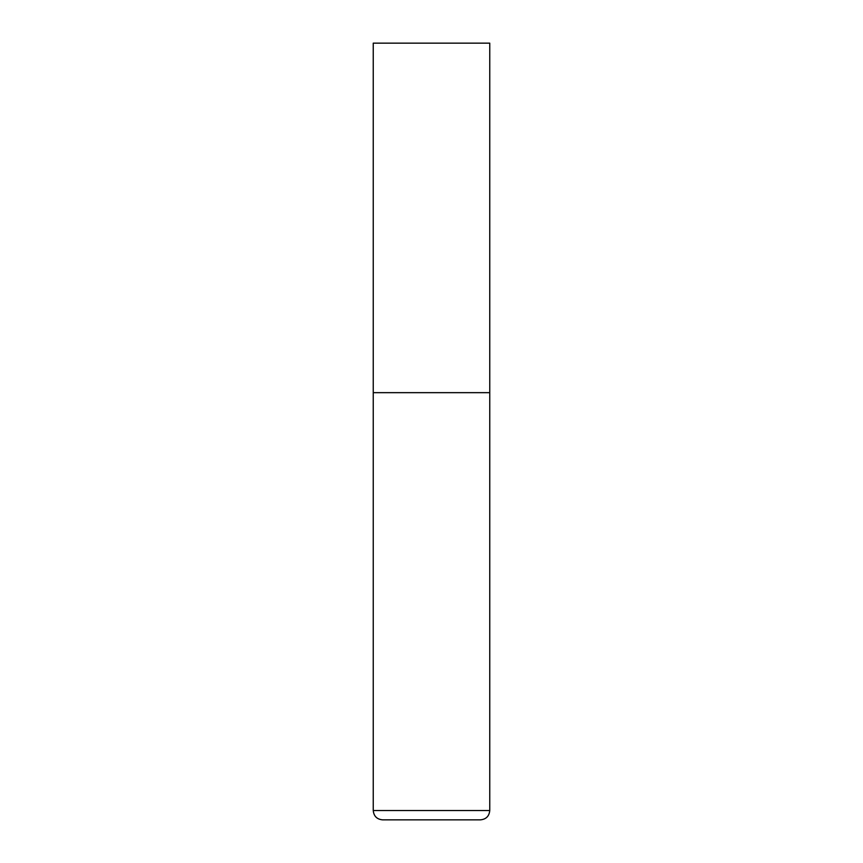 <?xml version="1.0" encoding="UTF-8"?>
<svg xmlns="http://www.w3.org/2000/svg" width="863" height="863" viewBox="0 0 863 863"><rect width="100%" height="100%" fill="white"/><g stroke="black" fill="none" stroke-linecap="round" stroke-linejoin="round"><path stroke-width="1.29" d="M373.248 810.53L489.753 810.53L489.753 392.665L373.248 392.665L489.753 392.665L489.753 43.15L373.248 43.15L373.248 810.53C373.798 816.193 376.904 819.3 382.568 819.85L480.432 819.85L382.568 819.85M489.753 810.53C489.202 816.193 486.096 819.3 480.432 819.85"/></g></svg>
